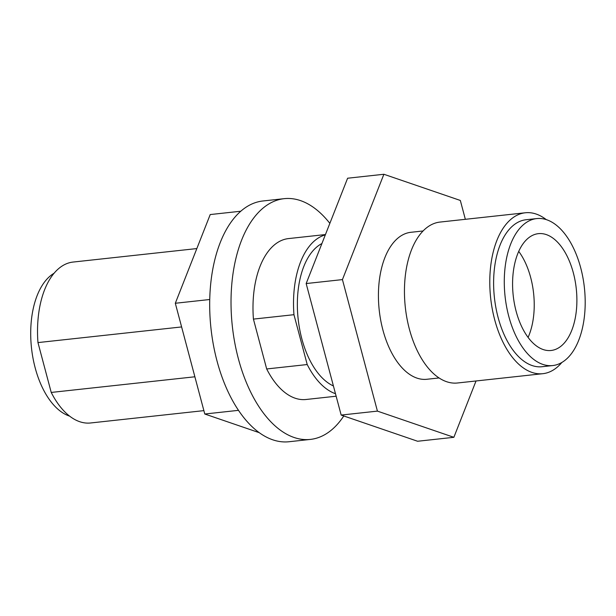 <?xml version="1.0" encoding="UTF-8"?>
<svg xmlns="http://www.w3.org/2000/svg" width="616" height="616" viewBox="0 0 616 616"><rect width="100%" height="100%" fill="white"/><g stroke="black" fill="none" stroke-linecap="round" stroke-linejoin="round"><path stroke-width="0.92" d="M573.342 272.865A58.759 31.716 83.8 0 0 538.369 233.656A58.759 31.716 83.8 0 0 516.131 311.272A58.759 31.716 83.8 0 0 551.104 350.481A58.759 31.716 83.8 0 0 573.342 272.865M528.089 337.406A58.759 31.716 83.8 0 0 530.676 277.516A58.759 31.716 83.8 0 0 518.718 251.382M54.054 273.265A73.92 39.901 83.8 0 0 35.174 367.844A73.92 39.901 83.8 0 0 69.623 416.131M343.774 415.969A121.082 65.358 -96.2 0 1 310.402 439.408L289.066 441.734A121.082 65.358 -96.2 0 1 217.001 360.938A121.082 65.358 -96.2 0 1 262.832 200.993L284.161 198.668A121.082 65.358 -96.2 0 1 329.853 223.362M310.402 439.408A121.082 65.358 -96.2 0 1 238.338 358.612A121.082 65.358 -96.2 0 1 284.161 198.668M321.914 243.543A73.92 39.901 83.8 0 0 301.825 338.785A73.92 39.901 83.8 0 0 333.418 385.955M546.269 219.619A80.935 43.682 83.8 0 0 525.302 212.774L439.97 222.076A80.935 43.682 83.8 0 0 409.34 328.983A80.935 43.682 83.8 0 0 457.511 382.99L542.842 373.689A80.935 43.682 83.8 0 0 561.838 362.485M525.302 212.774A80.935 43.682 83.8 0 0 494.671 319.681A80.935 43.682 83.8 0 0 542.842 373.689M536.728 218.58L526.064 219.743A73.92 39.901 83.8 0 0 498.082 317.394A73.92 39.901 83.8 0 0 542.08 366.72L552.745 365.558A73.92 39.901 83.8 0 0 580.726 267.906A73.92 39.901 83.8 0 0 536.728 218.58A73.92 39.901 83.8 0 0 508.747 316.231A73.92 39.901 83.8 0 0 552.745 365.558M439.069 377.947L426.888 379.271A73.92 39.901 -96.2 0 1 382.89 329.945A73.92 39.901 -96.2 0 1 410.864 232.301L423.053 230.969M325.325 234.873A80.935 43.682 83.8 0 0 293.955 314.691L253.422 319.103A80.935 43.682 -96.2 0 1 288.511 238.585L325.448 234.557M336.144 396.211L306.052 399.491A80.935 43.682 -96.2 0 1 266.682 368.961L307.215 364.541A80.935 43.682 83.8 0 0 335.481 393.716M266.682 368.961L253.422 319.103M307.215 364.541L293.955 314.691M476.037 380.965L453.869 437.306L377.423 411.118L342.434 279.602L383.884 174.266L460.329 200.454L465.342 219.311M453.869 437.306L417.61 441.256L341.164 415.068L306.167 283.553L347.616 178.224L383.884 174.266M377.423 411.118L341.164 415.068M342.434 279.602L306.167 283.553M259.321 432.702L204.781 414.014L175.314 303.264L210.218 214.56L240.748 211.234M204.781 414.014L238.507 410.341M175.314 303.264L209.725 299.515M196.835 248.571L73.058 262.062A80.935 43.682 83.8 0 0 37.961 342.588L51.228 392.438A80.935 43.682 83.8 0 0 90.598 422.976L203.881 410.633M181.612 326.934L37.961 342.588M51.228 392.438L194.872 376.784"/></g></svg>
